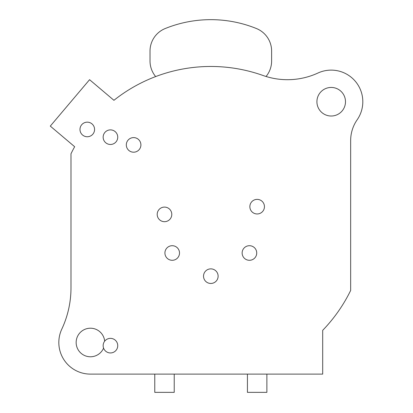 <?xml version="1.0" encoding="UTF-8"?>
<svg xmlns="http://www.w3.org/2000/svg" width="413" height="413" viewBox="0 0 413 413"><rect width="100%" height="100%" fill="white"/><g stroke="black" fill="none" stroke-linecap="round" stroke-linejoin="round"><path stroke-width="0.62" d="M345.49 101.732A14.29 14.29 0 0 1 331.205 116.017A14.29 14.29 0 0 1 316.916 101.732A14.29 14.29 0 0 1 331.205 87.442A14.29 14.29 0 0 1 345.49 101.732M74.66 146.718A155.644 155.644 0 0 0 70.984 153.77L70.984 287.846A97.277 97.277 0 0 1 61.811 329.089A31.615 31.615 0 0 0 90.442 374.111L322.692 374.111L322.692 330.328A155.644 155.644 0 0 0 350.658 290.458L350.658 140.565A36.478 36.478 0 0 1 357.173 119.76A31.615 31.615 0 0 0 317.984 73.013A72.956 72.956 0 0 1 263.009 75.476A155.644 155.644 0 0 0 113.931 100.307L89.569 79.688L50.293 126.104L74.66 146.718M103.575 348.118A14.29 14.29 0 0 1 76.152 342.496A14.29 14.29 0 0 1 89.791 328.221A14.29 14.29 0 0 1 104.67 341.195M79.983 129.455A7.295 7.295 0 0 1 87.277 122.16A7.295 7.295 0 0 1 94.577 129.455A7.295 7.295 0 0 1 87.277 136.749A7.295 7.295 0 0 1 79.983 129.455M103.147 345.655A7.295 7.295 0 0 1 110.441 338.361A7.295 7.295 0 0 1 117.741 345.655A7.295 7.295 0 0 1 110.441 352.95A7.295 7.295 0 0 1 103.147 345.655M242.137 252.999A7.295 7.295 0 0 1 249.431 245.704A7.295 7.295 0 0 1 256.726 252.999A7.295 7.295 0 0 1 249.431 260.293A7.295 7.295 0 0 1 242.137 252.999M203.526 276.163A7.295 7.295 0 0 1 210.821 268.868A7.295 7.295 0 0 1 218.121 276.163A7.295 7.295 0 0 1 210.821 283.457A7.295 7.295 0 0 1 203.526 276.163M249.855 206.67A7.295 7.295 0 0 1 257.149 199.376A7.295 7.295 0 0 1 264.449 206.67A7.295 7.295 0 0 1 257.149 213.965A7.295 7.295 0 0 1 249.855 206.67M164.921 252.999A7.295 7.295 0 0 1 172.216 245.704A7.295 7.295 0 0 1 179.51 252.999A7.295 7.295 0 0 1 172.216 260.293A7.295 7.295 0 0 1 164.921 252.999M157.198 214.393A7.295 7.295 0 0 1 164.493 207.094A7.295 7.295 0 0 1 171.787 214.393A7.295 7.295 0 0 1 164.493 221.688A7.295 7.295 0 0 1 157.198 214.393M103.147 137.178A7.295 7.295 0 0 1 110.441 129.883A7.295 7.295 0 0 1 117.741 137.178A7.295 7.295 0 0 1 110.441 144.473A7.295 7.295 0 0 1 103.147 137.178M126.311 144.901A7.295 7.295 0 0 1 133.611 137.601A7.295 7.295 0 0 1 140.905 144.901A7.295 7.295 0 0 1 133.611 152.196A7.295 7.295 0 0 1 126.311 144.901M174.224 374.111L174.224 392.35L154.767 392.35L154.767 374.111M266.881 374.111L266.881 392.35L247.423 392.35L247.423 374.111M155.665 76.57A24.321 24.321 0 0 1 150.022 60.995L150.022 51.073A24.321 24.321 0 0 1 165.226 28.528A121.598 121.598 0 0 1 256.421 28.528A24.321 24.321 0 0 1 271.62 51.073L271.62 60.995A24.321 24.321 0 0 1 266.049 76.488"/></g></svg>
